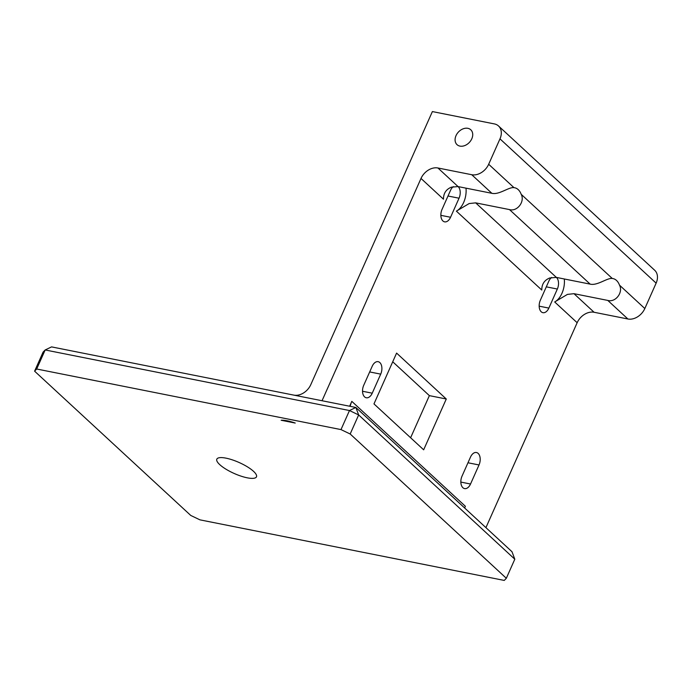 <?xml version="1.0" encoding="UTF-8"?>
<svg xmlns="http://www.w3.org/2000/svg" width="692" height="692" viewBox="0 0 692 692"><rect width="100%" height="100%" fill="white"/><g stroke="black" fill="none" stroke-linecap="round" stroke-linejoin="round"><path stroke-width="1.04" d="M247.295 477.826A21.703 6.012 -156 0 0 256.481 476.814A21.703 6.012 -156 0 0 247.364 466.815A21.703 6.012 -156 0 0 226.007 458.156A21.703 6.012 -156 0 0 216.821 459.159A21.703 6.012 -156 0 0 225.938 469.167A21.703 6.012 -156 0 0 247.295 477.826M594.082 312.265L627.895 318.995L607.784 300.423L573.979 293.685L594.082 312.265A14.471 10.769 -47.3 0 0 577.154 322.723L554.69 301.963A18.087 10.994 101.3 0 0 561.956 293.304A18.087 10.994 101.3 0 0 564.3 278.98M554.69 301.963L567.44 294.394L573.979 293.685M556.342 277.397L590.155 284.127L509.485 209.59L475.672 202.86L556.342 277.397L549.699 277.994C544.379 280.173 541.741 284.187 541.784 290.043L456.383 211.138A18.087 10.994 101.3 0 0 463.657 202.471A18.087 10.994 101.3 0 0 465.993 188.155M607.784 300.423C615.447 302.715 623.423 292.491 619.504 285.147A18.087 10.994 101.3 0 0 612.974 278.582A18.087 10.994 101.3 0 0 612.29 278.487C607.368 277.613 597.343 285.943 590.155 284.127M456.383 211.138L469.141 203.56L475.672 202.86M437.932 167.992L458.043 186.572L451.392 187.169C446.081 189.34 443.442 193.353 443.477 199.21L421.004 178.45A14.471 10.769 132.7 0 1 437.932 167.992L471.745 174.721A14.471 10.769 -47.3 0 0 488.673 164.263L513.983 187.653C509.07 186.779 499.036 195.109 491.856 193.302L471.745 174.721M458.043 186.572L491.856 193.302M509.485 209.59C517.149 211.89 525.116 201.657 521.206 194.322A18.087 10.994 101.3 0 0 514.666 187.757A18.087 10.994 101.3 0 0 513.983 187.653M456.019 135.641A10.129 7.543 -47.3 0 0 457.031 144.654A10.129 7.543 -47.3 0 0 471.797 138.789A10.129 7.543 -47.3 0 0 470.776 129.776A10.129 7.543 -47.3 0 0 456.019 135.641M287.301 420.831A23.511 6.513 -156 0 0 281.142 420.252L295.233 423.054A23.511 6.513 -156 0 0 287.301 420.831M556.403 277.414A8.685 5.276 -78.7 0 1 557.345 289.04L548.86 308.096A8.685 5.276 -78.7 0 1 542.909 312.672A8.685 5.276 -78.7 0 1 540.348 300.224L548.825 281.168A8.685 5.276 -78.7 0 1 551.619 277.457M458.095 186.581A8.685 5.276 -78.7 0 1 459.038 198.206L450.561 217.262A8.685 5.276 -78.7 0 1 444.601 221.847A8.685 5.276 -78.7 0 1 442.041 209.391L450.527 190.343A8.685 5.276 -78.7 0 1 453.312 186.624M470.499 457.092A8.685 5.276 -78.7 0 1 476.459 452.516A8.685 5.276 -78.7 0 1 479.02 464.963L470.534 484.019A8.685 5.276 -78.7 0 1 464.583 488.595A8.685 5.276 -78.7 0 1 462.022 476.148L470.499 457.092M372.201 366.267A8.685 5.276 -78.7 0 1 378.152 361.682A8.685 5.276 -78.7 0 1 380.712 374.13L372.235 393.186A8.685 5.276 -78.7 0 1 366.276 397.77A8.685 5.276 -78.7 0 1 363.715 385.314L372.201 366.267M350.178 433.996L506.328 578.27L514.805 559.214L358.655 414.94L350.178 433.996L340.992 429.594L349.477 410.538L45.17 349.962L51.545 346.891L322.04 400.737L421.004 178.45M498.534 125.987L654.684 270.261A14.471 10.769 132.7 0 1 656.128 283.14L499.979 138.858A14.471 10.769 -47.3 0 0 498.534 125.987A14.471 10.769 -47.3 0 0 494.365 123.911L432.379 111.576L310.786 384.666A14.471 10.769 132.7 0 1 293.866 395.123M577.154 322.723L485.922 527.65M350.204 406.342A21.703 16.158 132.7 0 1 351.813 401.36L349.642 406.23M396.594 353.093L446.279 398.999L423.66 449.809L373.974 403.903L396.594 353.093M322.04 400.737L355.852 407.467L512.002 551.74L514.805 559.214M351.813 401.36L465.379 506.284A21.703 16.158 -47.3 0 0 464.678 508.023M506.328 578.27L504.243 580.424L199.936 519.848L190.75 515.445L34.6 371.172L43.086 352.116L45.17 349.962L36.685 369.009L340.992 429.594M36.685 369.009L34.6 371.172M392.727 361.778L429.369 395.634L410.615 437.759M349.477 410.538L358.655 414.94L355.852 407.467L349.477 410.538M656.128 283.14L644.823 308.537A14.471 10.769 132.7 0 1 627.895 318.995M499.979 138.858L488.673 164.263M446.279 398.999L429.369 395.634M557.345 289.04L546.299 286.843M459.038 198.206L448.001 196.009M467.974 462.766L479.02 464.963M369.675 371.933L380.712 374.13M521.206 194.322L612.29 278.487M619.504 285.147L644.823 308.537M372.235 393.186L362.53 391.257M470.534 484.019L460.837 482.082M548.86 308.096L539.163 306.158M450.561 217.262L440.856 215.333"/></g></svg>
